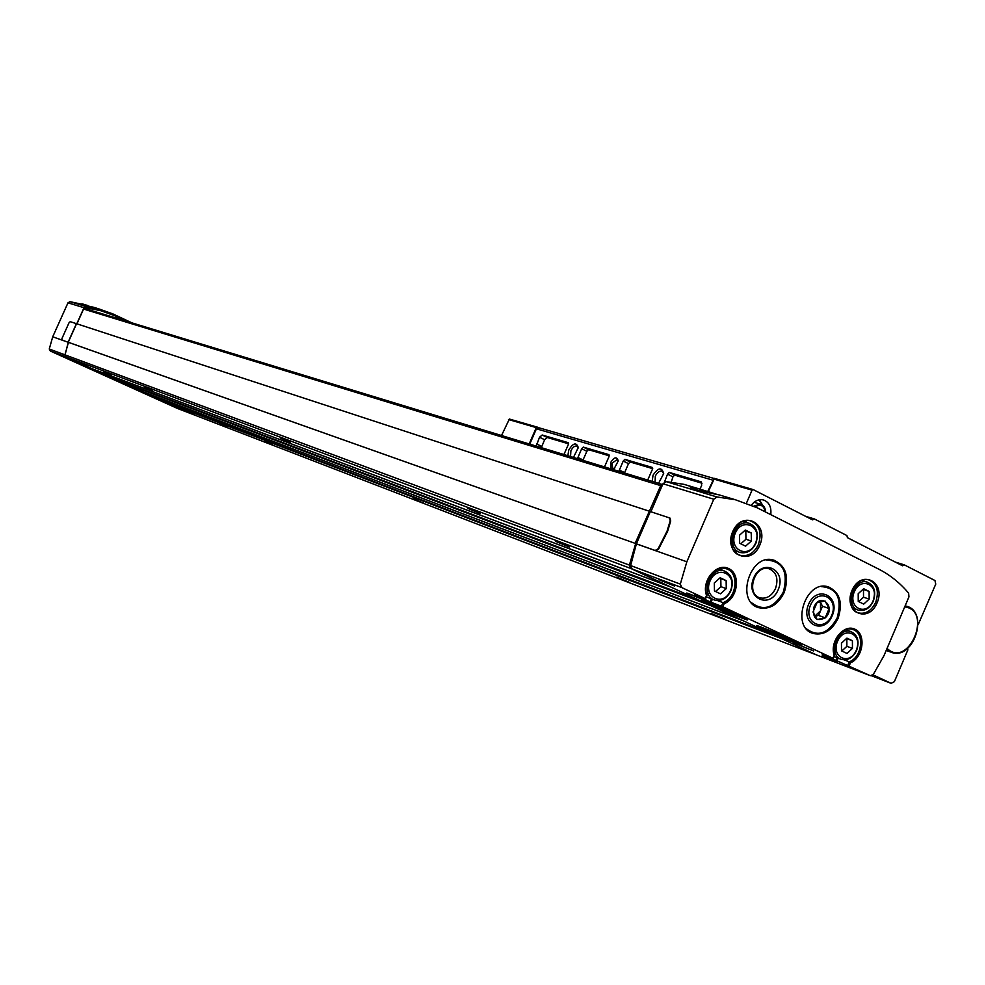<?xml version="1.0" encoding="UTF-8"?>
<svg xmlns="http://www.w3.org/2000/svg" width="985" height="985" viewBox="0 0 985 985"><rect width="100%" height="100%" fill="white"/><g stroke="black" fill="none" stroke-linecap="round" stroke-linejoin="round"><path stroke-width="1.48" d="M155.039 397.854L164.323 401.757L155.039 397.854M136.964 389.9L154.473 397.349L136.964 389.9M99.916 373.155L117.412 380.604L99.916 373.155M176.192 407.433L183.456 410.523L176.192 407.433M64.751 357.062L72.003 360.153L64.751 357.062M87.739 305.485L69.923 301.669L67.977 302.838L52.722 336.796L49.262 349.01L50.346 351.029L177.337 408.393M177.165 408.332L194.833 415.141L66.02 356.902L64.924 354.834L68.445 342.374L61.944 340.034L61.956 338.52L69.024 322.772L70.23 321.664L76.411 323.683L68.1 342.214M86.311 366.814L91.519 368.846L86.348 366.74M705.346 598.658L694.881 594.731L710.123 601.86L722.855 606.785L832.928 658.226L822.229 654.225L870.346 675.698L873.301 674.454L883.976 655.678L908.946 596.898L908.638 593.142C899.995 582.886 889.923 574.834 878.398 568.973L757.268 507.829L735.352 499.74L716.92 496.957L713.78 499.223L686.841 561.782L680.315 584.093L681.842 587.614L705.346 598.658M669.578 517.925L650.322 511.572L636.396 543.818L630.634 565.575L632.136 568.998L816.959 655.111L870.161 675.624M837.693 662.203L822.179 655.813L837.693 662.203M674.442 586.001L658.94 579.636L674.442 586.001M794.021 641.063L801.618 645.027C802.455 646.185 777.719 636.002 764.286 629.698L756.505 625.647C755.47 624.428 780.452 634.685 794.021 641.063M739.464 615.588L747.627 619.848C748.465 621.018 724.061 610.983 710.308 604.531L701.96 600.185C700.926 598.942 725.588 609.062 739.464 615.588M699.485 597.76L686.804 592.995L707.168 601.342L699.485 597.76M793.344 642.725L813.61 650.962L793.381 642.639M724.184 603.694C737.9 598.412 741.065 574.095 728.703 568.567C716.612 562.275 701.061 581.039 706.528 595.433L706.885 595.075C701.406 582.615 714.408 564.59 725.871 568.665C739.513 571.756 737.223 598.055 722.965 602.623L724.184 603.694L722.855 606.785M717.449 600.554L722.965 602.623L721.439 606.181M850.437 662.856C863.205 657.598 866.406 634.352 855.029 629.267C843.911 623.48 829.308 641.617 834.209 655.247L834.455 654.877C829.493 642.971 841.953 625.487 852.517 629.427C864.941 632.382 862.404 657.266 849.255 661.809L850.437 662.856L849.181 665.823M844.231 659.888L849.255 661.809L847.802 665.232M784.208 592.502C789.342 576.447 785.87 565.661 773.791 560.157C750.25 552.339 734.822 601.687 758.906 607.745C769.593 609.826 778.027 604.753 784.208 592.502M838.05 618.42C843.086 602.746 839.823 592.219 828.274 586.851C805.595 579.131 790.155 627.568 813.388 633.515C823.743 635.547 831.968 630.523 838.05 618.42M696.235 488.166L684.07 484.361L666.032 481.591L662.967 483.77L650.876 511.744M716.932 494.371L698.353 488.646L690.399 487.649C693.859 489.459 703.475 491.884 719.247 494.913L725.231 496.711M132.076 322.92L112.869 313.907L98.155 308.65L85.99 306.52L83.996 307.714L76.793 323.782M98.328 308.687L79.563 304.082L93.366 307.209M125.698 320.975L113.669 315.335L99.079 310.115L86.779 307.96L85.141 308.613M662.597 484.62L660.713 485.63L635.153 543.351L68.248 342.251L65.072 354.883L66.167 356.939L92.898 369.03L670.256 586.752M635.153 543.351L68.605 342.411M649.078 511.116L76.571 323.708L68.248 342.251M662.326 484.546L84.698 308.477L83.565 309.056L76.941 323.831M774.973 635.547L169.814 403.505L195.375 415.35M169.814 403.505L149.412 394.148M704.386 602.66L120.49 381.503L143.219 391.784L742.739 620.525M120.219 381.072L98.808 371.259M635.67 543.597L629.403 565.094L630.905 568.505L669.985 586.715L92.898 369.03M709.717 605.135L742.493 620.488L143.219 391.784M780.416 638.083L816.442 654.865M555.577 541.368L569.355 547.057L555.577 541.368M144.45 386.994L152.626 390.454L144.45 386.994M280.343 438.017L290.218 442.166L280.343 438.017M467.74 508.383L480.2 513.554L467.74 508.383M103.523 371.628L111.231 374.891L103.523 371.628M264.411 441.415L272.611 444.888L264.411 441.415M413.601 498.866L423.501 503.027L413.601 498.866M616.832 577.136L629.317 582.32L616.832 577.136M219.187 423.993L226.895 427.268L219.187 423.993M711.108 613.446L724.898 619.146L711.108 613.446M670.022 518.122L670.723 521.003L667.596 531.358L658.62 549.064L655.665 550.726L636.913 544.065M669.492 517.876L670.206 520.745L667.079 531.112L658.091 548.817L655.148 550.467L636.396 543.818M102.354 311.014L86.446 307.862L84.808 308.514M52.722 336.796L68.445 342.374M708.671 491.65L713.497 493.62M832.239 615.699C840.821 596.048 817.033 584.364 808.587 604.322C800.005 624.219 823.989 635.534 832.239 615.699M775.503 588.55C778.63 578.774 776.525 572.187 769.187 568.801C754.744 563.937 745.276 594.226 760.088 597.883C766.589 599.126 771.735 596.011 775.503 588.55M778.224 589.695C786.99 569.712 762.328 557.596 753.71 577.899C744.943 598.141 769.802 609.875 778.224 589.695M852.407 640.742L852.456 648.389L847.001 653.449L841.498 650.851L841.449 643.18L846.915 638.12L852.407 640.742L846.484 638.526M726.13 580.596L726.277 588.624L720.454 593.82L714.47 591L714.322 582.96L720.158 577.752L726.13 580.596L719.703 578.17M751.235 532.983L751.358 541.024L745.571 546.158L739.649 543.252L739.526 535.187L745.325 530.053L751.235 532.983L744.635 530.669M869.115 591.419L869.152 599.102L863.722 604.101L858.243 601.416L858.206 593.709L863.66 588.71L869.115 591.419L863.008 589.301M841.818 651.011L846.878 646.32L852.456 648.389M846.878 646.32L846.841 638.686M858.698 601.638L863.513 597.206L869.152 599.102M863.513 597.206L863.488 589.535M740.806 543.818L745.941 539.263L751.358 541.024M745.941 539.263L745.817 531.26M715.529 591.505L720.934 586.678L726.277 588.624M720.934 586.678L720.798 578.688M159.742 399.799L162.193 400.907L159.742 399.799M694.191 595.765L702.022 599.126L694.166 595.814M800.226 645.261L807.737 648.684L800.202 645.31M84.291 365.767L88.995 367.848L84.291 365.767M582.886 460.327L586.863 451.302L581.679 448.729L583.243 447.091L608.976 454.676L608.927 456.806L604.482 466.902M577.432 458.665L581.679 448.729M536.246 446.106L539.521 437.229L542.193 435.013L568.32 442.696L568.259 444.752L563.925 454.541M713.46 479.683L707.796 491.367M712.647 480.089L536.406 428.82L539.361 427.909L714.113 478.488M529.745 444.124L536.406 428.82M611.119 468.934L610.675 462.482C614.295 456.905 616.819 456.387 618.248 460.906L614.234 468.565L612.141 469.242M652.156 481.431L653.043 475.189C658.288 467.395 661.821 466.865 663.681 473.6L658.522 483.376M567.852 455.735L568.801 449.923C573.295 442.856 576.447 442.08 578.269 447.584L573.455 457.446M671.265 482.071L672.927 476.851L667.547 474.154L669.258 472.431L701.295 481.887L701.652 485.359L700.052 489.077M667.547 474.154L664.518 481.96M652.723 468.651L630.141 461.99L628.504 463.664L623.234 461.029L624.859 459.355L652.415 467.481L652.292 469.636L647.699 480.077M618.863 471.286L623.234 461.029M614.64 468.281L612.608 468.367L612.178 463.098L617.25 459.49L618.248 461.091M655.099 482.33L655.308 476.124C657.389 472.111 659.704 470.522 662.252 471.347L663.681 473.785M659.039 482.982L658.3 483.315M570.549 456.56L570.894 450.785C572.814 447.055 574.895 445.528 577.124 446.205L578.281 447.941M541.331 447.658L544.606 439.729L547.278 437.512L568.665 443.829M672.927 476.851L674.639 475.127L702.034 483.216M586.863 451.302L588.414 449.665L609.358 455.846M628.504 463.664L624.613 472.652L619.331 470.042M537.822 428.266L538.167 427.478L539.152 427.958M529.167 443.952L536.296 427.601L538.167 427.478M708.35 491.552L714.42 478.365L752.934 489.508M872.981 674.836L891.093 683.307L894.38 681.682L907.875 649.854L907.284 648.635M537.268 427.121L509.368 419.044L501.525 435.53M918.131 624.749L935.75 584.13L934.95 580.51L904.292 564.861L902.568 565.784L847.395 537.638L846.915 535.557L814.361 518.935L812.539 519.858L753.168 489.582L752.047 490.148L746.458 503.126M904.292 564.861L895.34 562.09M814.361 518.935L805.632 516.337M751.395 505.096C754.818 500.762 758.758 499.026 763.19 499.875C769.076 501.968 771.6 506.893 770.762 514.638M904.686 606.908C933.361 610.417 908.416 669.271 887.079 648.401M905.129 605.886L906.36 606.169C929.471 611.599 913.846 660.516 891.61 652.427L886.574 649.583M758.918 499.863L762.599 505.231M753.993 502.338L755.31 502.633M759.546 508.974L760.888 509.651M134.465 388.435L149.695 395.244L134.465 388.435M136.927 389.555L147.036 394.062L136.927 389.555M768.386 630.375L793.06 641.395C792.728 641.961 765.48 630.252 765 629.341L768.386 630.375M771.957 632.038L788.332 639.302L771.957 632.038M97.109 371.554L112.585 378.474L97.109 371.554M99.62 372.687L109.901 377.267L99.62 372.687M713.743 604.876L738.972 616.167C738.615 616.758 711.096 604.901 710.567 603.94L713.743 604.876M717.449 606.6L734.182 614.049L717.449 606.6M810.483 605.147C818.042 587.245 839.405 597.71 831.697 615.366C824.285 633.158 802.775 622.988 810.483 605.147M814.066 606.871C820.69 591.492 836.696 607.351 825.233 617.854C816.072 622.04 812.342 618.371 814.066 606.871M816.996 602.685L813.019 611.981L817.144 619.54L825.184 617.817L829.136 608.545L825.061 600.985L816.996 602.685M818.584 615.44L820.542 610.823L814.706 616.265L818.584 615.44L825.184 617.817M822.512 606.218L820.48 602.451L820.542 610.823L822.512 606.218L829.136 608.545M819.914 601.589L820.48 602.451L820 601.564M50.346 351.029L66.02 356.902M681.842 587.614L632.136 568.998M870.137 675.611L816.959 655.111M706.528 595.433L705.198 598.535M706.75 595.396L705.371 598.609M712.377 599.175L711.059 602.266M834.209 655.247L832.928 658.226M834.295 655.234L833.002 658.263M838.186 658.165L836.954 661.058M759.841 545.062C769.507 523.097 742.185 509.331 732.68 531.666C723.015 553.952 750.57 567.249 759.841 545.062M877.093 602.882C886.315 581.716 861.062 568.985 851.976 590.495C842.741 611.944 868.228 624.244 877.093 602.882M716.92 496.957L666.032 481.591M69.923 301.669L85.99 306.52M629.403 565.094L65.072 354.883M630.905 568.505L66.167 356.939M701.579 601.342L120.035 380.85M708.092 604.384L120.293 381.281M709.914 605.319L120.49 381.503M772.105 634.205L169.629 403.284M778.766 637.307L169.888 403.715M780.612 638.255L170.085 403.924M195.35 415.35L815.949 654.717L195.202 415.288M660.713 485.63L83.565 309.056M713.78 499.223L662.967 483.77M680.315 584.093L630.634 565.575M686.841 561.782L655.702 550.726M49.262 349.01L64.924 354.834M67.977 302.838L83.996 307.714M758.462 626.103L764.963 629.267L764.619 628.405M793.11 641.383L799.906 643.944M793.602 641.198L797.234 642.589M761.257 627.1L764.766 628.775M112.819 378.388L114.1 378.917M95.213 370.569L96.481 371.16M149.929 395.157L151.124 395.662M132.606 387.474L133.788 388.028M739.92 615.797L738.984 616.167L745.977 618.777M703.856 600.604L710.53 603.867L710.173 602.955M739.489 615.97L743.416 617.472M706.553 601.564L710.345 603.386M806.321 628.738C817.87 637.307 828.151 633.749 837.139 618.063C842.372 598.461 837.065 587.959 821.219 586.58M813.388 633.515L812.945 633.343C823.3 635.387 831.525 630.363 837.607 618.26C842.544 603.202 839.602 592.785 828.754 586.998M751.21 602.488C763.215 611.722 773.914 608.274 783.309 592.145C788.603 571.768 782.853 561.056 766.059 559.985M758.906 607.745L758.475 607.585C769.15 609.666 777.596 604.593 783.777 592.342C788.813 576.939 785.673 566.264 774.345 560.317M837.25 657.808L836.043 660.664M711.429 598.818L710.123 601.86M720.737 569.712L719.789 568.604M847.74 630.449L847.001 629.353M722.227 570.241L720.811 568.394M864.042 581.076L863.279 579.993M853.416 609.222L854.684 608.841M875.714 602.303C879.273 591.111 876.982 583.649 868.819 579.906C852.862 574.661 842.36 609.099 858.723 612.978C865.852 614.271 871.516 610.712 875.714 602.303M745.288 522.062L744.352 521.028M734.49 551.292L735.857 551.009M746.79 522.53L745.362 520.782M735.167 552.092L737.359 551.514M758.425 544.471C762.144 532.676 759.497 524.796 750.484 520.868C733.16 515.512 722.781 551.428 740.498 555.405C748.107 556.734 754.091 553.09 758.425 544.471M856.384 650.322C859.376 641.075 857.529 634.82 850.843 631.57C837.422 626.706 827.72 655.751 841.535 659.445C847.728 660.713 852.678 657.672 856.384 650.322M856.334 650.235C863.217 634.426 844.268 625.29 837.521 641.321C830.638 657.291 849.71 666.18 856.334 650.235M730.624 590.754C733.763 581.002 731.633 574.39 724.234 570.943C709.582 565.883 699.818 596.233 714.851 600.099C721.525 601.429 726.782 598.314 730.624 590.754M730.501 590.618C737.728 574.169 717.142 564.257 710.05 580.941C702.822 597.563 723.544 607.216 730.501 590.618M755.643 543.252C758.807 533.23 756.566 526.544 748.92 523.195C734.182 518.627 725.354 549.174 740.424 552.536C746.889 553.656 751.961 550.566 755.643 543.252M755.532 543.092C762.735 526.692 742.358 516.485 735.303 533.107C728.1 549.679 748.612 559.628 755.532 543.092M873.042 601.133C876.071 591.628 874.126 585.287 867.194 582.098C853.626 577.629 844.699 606.92 858.612 610.195C864.67 611.291 869.484 608.262 873.042 601.133M873.018 601.01C879.888 585.213 861.038 575.769 854.303 591.776C847.42 607.733 866.394 616.93 873.018 601.01M547.278 437.512L542.193 435.013M544.606 439.729L539.521 437.229M541.688 446.427L536.603 443.927M674.639 475.127L669.258 472.431M588.414 449.665L583.243 447.091M583.083 460.007L577.887 457.446M630.141 461.99L624.859 459.355M891.031 683.282L871.466 675.747L891.043 683.294M536.296 427.601L508.506 419.536M752.047 490.148L713.743 479.042M759.423 499.764L762.661 505.28M755.187 506.807C760.568 503.729 763.917 505.404 765.21 511.831M753.796 506.155L760.309 504.123C763.547 505.17 765.259 507.78 765.419 511.941M707.058 595.26L705.568 598.72M834.652 655.087L833.248 658.399M735.352 499.74L719.247 494.913M698.353 488.646L684.07 484.361M81.89 303.774L86.803 305.239M93.44 307.234L98.155 308.65M662.462 484.571L84.698 308.477M177.312 408.393L194.845 415.153M759.127 597.538L760.088 597.883M834.664 655.037C829.641 643.02 842.618 625.413 852.517 629.427M707.07 595.211C701.542 582.652 714.975 564.528 725.871 568.665M857.763 612.645L858.723 612.978C842.667 609.641 853.416 574.44 868.819 579.906M739.341 555.011L740.498 555.405C723.064 551.883 733.628 515.315 750.484 520.868M834.024 656.576L840.697 659.125M845.758 629.735L850.843 631.57C857.713 634.919 859.646 641.186 856.642 650.395C852.961 657.746 847.925 660.763 841.535 659.445M706.343 596.91L713.829 599.717M718.582 568.961L724.234 570.943C731.781 574.477 733.997 581.101 730.858 590.815C727.029 598.387 721.685 601.478 714.851 600.099M733.8 550.319L739.452 552.216M743.207 521.41L748.92 523.195C756.726 526.618 759.041 533.316 755.889 543.301C752.208 550.615 747.061 553.705 740.424 552.536M852.69 608.139L857.8 609.912M862.035 580.411L867.194 582.098C874.311 585.373 876.342 591.726 873.313 601.195C869.767 608.336 864.867 611.34 858.612 610.195M537.379 427.145L509.368 419.044M753.02 489.533L714.42 478.365M906.36 606.169L905.178 605.775M890.378 651.971L886.204 650.445M754.769 502.473L760.309 504.123C763.67 505.206 765.443 507.854 765.628 512.04M793.073 641.395L793.984 641.05"/></g></svg>
